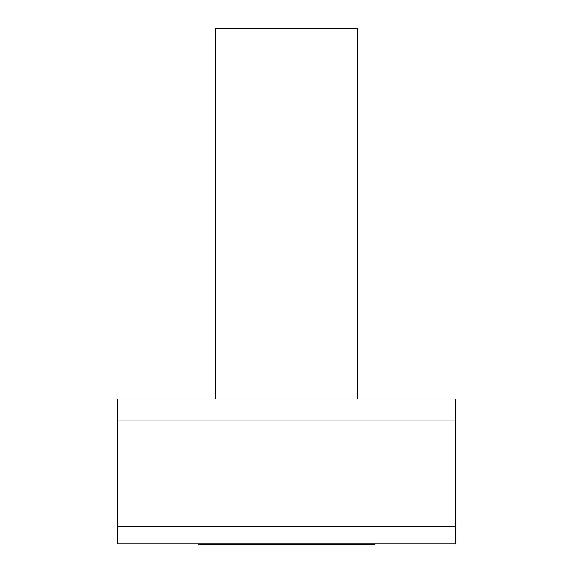 <?xml version="1.0" encoding="UTF-8"?>
<svg xmlns="http://www.w3.org/2000/svg" width="573" height="573" viewBox="0 0 573 573"><rect width="100%" height="100%" fill="white"/><g stroke="black" fill="none" stroke-linecap="round" stroke-linejoin="round"><path stroke-width="0.86" d="M455.528 420.983L455.528 399.03L117.472 399.03L455.528 399.03L357.294 399.03L357.294 28.65L215.706 28.65L215.706 399.03L117.472 399.03L117.472 526.351L455.528 526.351L455.528 420.983L117.472 420.983M117.472 526.351L117.472 543.913L455.528 543.913L455.528 526.351M271.409 543.913L271.409 544.35L198.695 544.35L198.695 543.913M340.004 543.913L340.004 544.35L271.409 544.35M374.305 543.913L374.305 544.35L340.004 544.35"/></g></svg>

